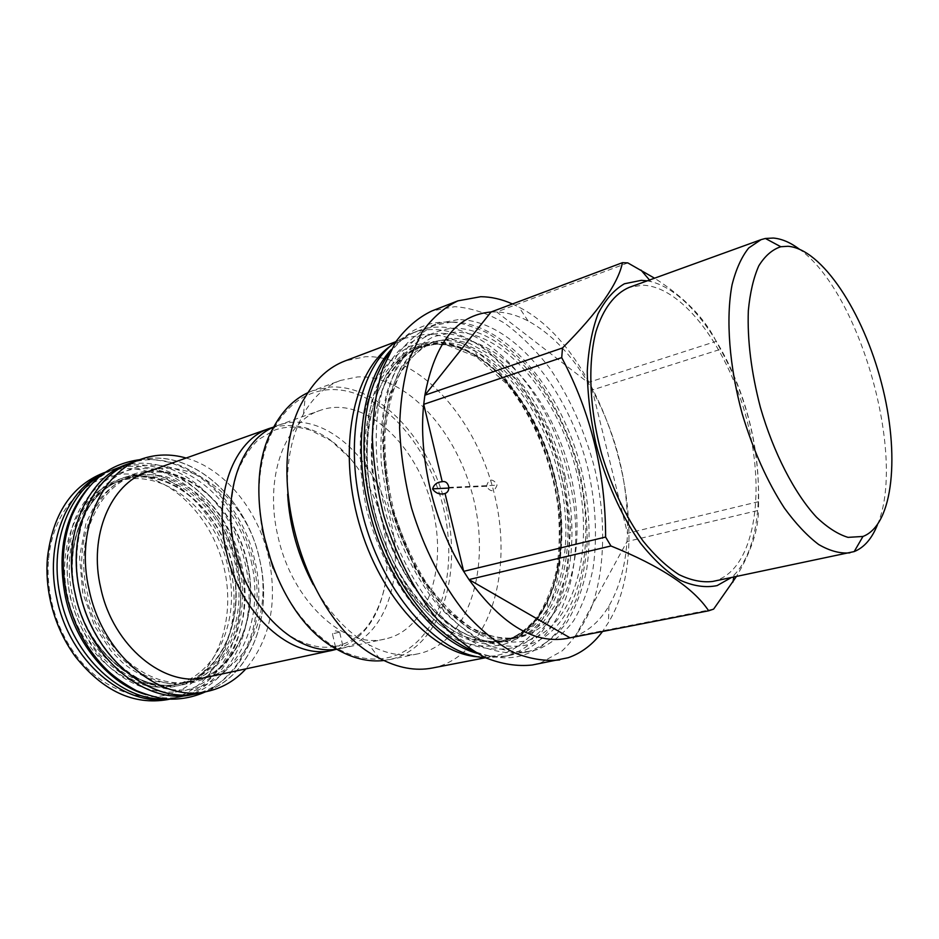 <?xml version="1.0" encoding="UTF-8"?>
<svg xmlns="http://www.w3.org/2000/svg" width="939" height="939" viewBox="0 0 939 939"><rect width="100%" height="100%" fill="white"/><g stroke="black" fill="none" stroke-linecap="round" stroke-linejoin="round"><path stroke-width="0.7" stroke-dasharray="4.7 3.52" d="M391.035 349.789C398.922 341.021 407.737 334.8 417.479 331.103C475.51 308.368 547.601 384.485 568.072 474.524C589.293 556.933 565.736 645.152 509.454 655.41C499.231 657.382 488.456 656.701 477.153 653.38M417.479 331.103L410.812 333.638C468.984 310.832 541.134 386.598 561.499 476.355C582.649 558.494 558.869 646.466 502.459 656.748L485.287 657.652M410.812 333.638L395.718 341.89M511.309 638.708C558.376 624.987 577.368 548.294 558.951 476.167C542.096 403.735 489.348 340.341 440.145 342.547L422.785 345.939C382.15 358.968 359.261 430.285 377.901 505.828C396.669 589.856 460.544 651.959 506.191 639.987L511.309 638.708M451.706 322.042L431.4 325.903C418.688 331.866 407.42 341.397 397.584 354.519C388.852 369.579 382.396 387.49 378.241 408.242C373.875 441.753 376.562 477.388 386.305 515.147C397.42 551.686 414.662 584.833 435.567 610.35C450.004 625.832 464.899 637.698 480.24 645.926C495.499 651.924 510.088 654.119 524.032 652.523L530.899 650.774C544.831 644.917 556.874 635.374 567.015 622.134C575.9 607.146 582.426 589.751 586.617 569.961C591.124 538.54 589.469 505.464 581.687 470.732C562.449 391.023 505.945 321.737 451.706 322.042M458.068 319.636L437.797 323.474C425.121 329.425 413.888 338.967 404.099 352.102C395.389 367.196 388.981 385.143 384.861 405.953C380.541 439.569 383.288 475.334 393.077 513.222C404.228 549.902 421.494 583.189 442.398 608.824C456.835 624.376 471.718 636.29 487.048 644.565C502.283 650.598 516.849 652.816 530.77 651.232L537.613 649.483C551.498 643.626 563.506 634.071 573.6 620.796C582.426 605.772 588.917 588.33 593.061 568.494C597.497 536.991 595.807 503.82 587.978 468.984C568.67 389.028 512.201 319.448 458.068 319.636M532.249 665L540.817 662.793L562.132 650.891C574.527 639.048 584.563 623.93 592.239 605.538C605.467 566.616 605.913 516.849 594.563 467.915C584.739 430.837 569.797 397.584 549.738 368.158C535.793 350.059 520.758 335.082 504.63 323.216C488.127 313.473 471.554 307.957 454.934 306.654L431.834 310.973M512.459 303.966L519.009 307.159C607.545 351.714 660.399 538.07 608.449 622.475L602.521 631.489M491.05 311.994L496.708 311.948C507.083 312.429 517.542 315.422 528.07 320.938C550.724 333.31 570.712 353.85 588.025 382.537L592.309 389.967C616.712 435.473 628.437 483.245 627.475 533.258L627.029 541.521C625.139 566.91 619.106 588.401 608.918 605.995C600.197 620.714 588.999 630.762 575.361 636.126L570.032 637.827M713.617 609.118L575.361 636.126L627.029 541.521L758.489 510.37C758.301 530.124 750.942 552.167 736.422 576.499M627.804 262.897L496.708 311.948L588.025 382.537L716.175 341.338L720.459 349.331C746.528 396.082 759.24 446.858 758.606 501.661L758.489 510.37M716.175 341.338C704.778 318.227 684.238 297.182 654.553 278.202M647.206 280.855L650.833 281.571C688.944 290.984 728.746 347.77 747.139 412.796C765.614 477.787 761.564 547.014 734.075 575.044L731.352 577.555M758.606 501.661L627.475 533.258L592.309 389.967L720.459 349.331M712.607 581.464L715.882 580.619C753.97 568.388 765.954 494.888 747.585 422.656C729.65 350.353 683.463 286.36 642.569 285.186L629.189 287.381M877.413 524.866C906.698 456.706 859.878 291.642 799.159 249.011M486.613 486.695L486.531 486.273C488.62 478.878 492.071 478.127 496.86 484.043L497.024 485.181C494.407 491.989 490.933 492.482 486.613 486.695M554.996 477.27C538.2 404.967 485.428 341.761 436.166 344.014L418.782 347.43C378.088 360.47 355.118 431.682 373.699 507.037C392.42 590.877 456.284 652.805 502.001 640.832L507.13 639.541C554.268 625.82 573.377 549.245 554.996 477.27M503.797 644.447C522.859 638.097 537.39 623.86 547.39 601.735C581.088 530.476 544.021 399.814 477.939 356.867C462.411 346.362 446.8 341.256 431.118 341.573L410.496 346.104C397.584 352.876 386.399 363.534 376.938 378.065C368.781 394.662 363.311 414.076 360.529 436.306C359.496 459.676 361.48 483.831 366.492 508.774C376.093 545.876 392.831 580.044 413.935 606.066C428.595 621.747 443.783 633.449 459.488 641.173C475.064 646.419 489.841 647.511 503.797 644.447M395.859 341.69L405.014 338.216L425.074 334.296C441.717 334.084 458.232 339.542 474.629 350.693C544.362 396.305 583.213 533.293 547.824 608.718C537.308 632.147 521.967 647.311 501.802 654.201L495.123 655.891L479.172 656.889M405.014 338.216L390.917 345.752M432.292 668.028L439.1 666.326C491.12 649.718 513.058 570.208 494.56 494.841C476.625 419.346 420.39 354.848 365.576 356.703L345.176 360.881M383.887 660.516L393.899 658.509C441.248 644.365 462.493 574.163 446.201 507.365C430.449 440.438 379.286 384.157 329.859 387.056L312.71 390.683L340.399 380.483L357.442 376.938C406.587 374.403 457.704 431.787 473.761 499.677C490.358 567.449 469.746 638.508 422.785 652.652L417.937 653.849C402.397 656.971 386.117 653.967 369.086 644.835L379.192 658.11M340.399 380.483C325.528 385.988 313.25 397.091 303.555 413.806C291.501 435.461 286.195 462.293 287.639 494.325M313.262 584.657C328.85 612.674 347.465 632.733 369.086 644.835M312.71 390.683L307.922 392.678M273.155 568.283C288.073 604.646 308.567 630.879 334.613 646.994C354.672 658.603 373.734 661.854 391.798 656.713C438.454 642.898 459.5 573.799 443.454 507.999C427.949 442.069 377.49 386.715 328.826 389.685C305.468 391.469 286.888 404.932 273.085 430.062C259.375 457.457 255.713 490.545 262.11 529.326M432.785 509.865C418.594 445.614 364.074 393.899 319.894 410.496C284.494 421.588 263.789 478.362 278.085 536.897C292.264 601.946 345.141 649.624 384.732 639.072C427.128 630.644 447.633 568.494 432.785 509.865M336.655 649.178L341.186 648.415C383.981 639.905 405.308 578.894 390.847 521.579C377.114 458.737 322.535 408.665 277.932 425.414L273.672 427.128M336.702 649.213C363.24 639.694 379.497 617.263 385.459 581.922C388.23 563.154 387.291 543.798 382.643 523.868C376.562 498.82 365.858 477.106 350.529 458.748C326.901 431.811 301.29 421.247 273.695 427.081M341.925 645.926L342.735 645.386L340.798 644.87L335.528 647.065L336.42 646.02L341.925 645.926M205.524 677.512C249.105 668.838 272.603 611.512 259.352 558.306C247.004 499.9 192.624 454.828 147.2 471.871M186.133 458.032C224.703 468.819 257.967 509.947 268.495 556.592C277.944 601.606 270.42 639.025 245.924 668.838M132.27 462.434C184.032 442.621 245.631 493.491 259.469 559.104C274.388 618.918 247.661 683.815 197.777 693.381M200.923 692.736C248.999 681.139 274.035 617.604 259.528 559.092C245.877 494.853 186.615 444.405 135.286 461.331M192.882 694.461C242.814 684.883 269.646 620.104 254.762 560.419C240.971 494.947 179.349 444.253 127.528 464.077M247.063 561.792C234.75 503.374 179.983 458.42 134.148 475.639C97.515 487.388 74.662 539.679 87.139 592.004C99.276 650.187 151.285 691.738 192.448 681.151C236.428 672.418 260.291 614.998 247.063 561.792M235.443 565.032C223.259 507.025 168.539 462.493 122.68 479.723C86.012 491.496 63.077 543.47 75.449 595.385C87.456 653.121 139.348 694.273 180.534 683.698C224.55 674.953 248.565 617.885 235.443 565.032M146.061 694.59C158.714 698.311 170.992 698.956 182.882 696.515C232.849 686.937 259.821 622.475 245.056 563.13C231.37 498.022 169.795 447.739 117.95 467.575C106.553 471.754 96.435 478.737 87.62 488.55M182.882 696.515L178.081 697.513C228.048 687.923 255.103 623.613 240.372 564.433C226.745 499.513 165.194 449.417 113.337 469.265L102.386 474.348M178.081 697.513L166.086 698.921M232.637 565.818C220.477 507.893 165.78 463.479 119.91 480.709C83.242 492.494 60.284 544.385 72.62 596.206C84.592 653.826 136.46 694.883 177.659 684.32C221.674 675.564 245.736 618.578 232.637 565.818M172.882 685.341C216.909 676.585 241.041 619.728 227.977 567.121C215.864 509.361 161.191 465.11 115.309 482.341C78.63 494.137 55.647 545.899 67.937 597.556C79.862 654.999 131.671 695.905 172.882 685.341L177.659 684.32C221.029 675.916 245.502 618.977 232.297 565.959C220.125 507.706 164.994 463.502 119.91 480.709L115.309 482.341M104.593 472.763L109.699 470.662C161.531 450.826 223.024 500.733 236.605 565.478C251.288 624.494 224.198 688.639 174.243 698.217L168.797 699.121M103.325 472.998C155.17 453.15 216.627 502.788 230.137 567.285C244.75 626.067 217.555 690.001 167.6 699.59M75.378 654.46C105.966 696.069 154.97 707.724 187.753 685.904C220.724 664.237 234.938 614.845 224.245 568.658C213.094 520.006 175.264 479.078 133.678 474.453C92.186 469.453 52.924 505.522 48.535 559.808C47.431 573.588 48.441 587.521 51.563 601.606C56.07 621.242 64.005 638.86 75.378 654.46L75.437 656.701M338.756 632.37L332.429 633.825L338.756 632.37M561.158 475.65C579.304 548.834 560.36 625.21 513.128 640.152L492.13 642.405C477.176 640.128 462.047 633.708 446.729 623.109C431.694 610.209 417.878 593.894 405.272 574.163C393.781 552.895 384.708 530.042 378.077 505.616C373.1 480.956 371.093 457.07 372.044 433.971C374.72 411.998 380.025 392.807 387.983 376.41C397.244 362.043 408.195 351.515 420.848 344.824L441.072 340.364C491.003 339.225 543.552 402.35 561.158 475.65M451.518 338.345L434.229 341.702C422.573 347.054 412.233 355.693 403.23 367.595C395.237 381.269 389.333 397.526 385.518 416.376C381.504 446.788 383.922 479.101 392.748 513.316C403.195 547.073 418.113 575.83 437.492 599.61C450.626 613.648 464.195 624.388 478.186 631.83C492.095 637.229 505.417 639.154 518.152 637.593L523.258 636.313C569.785 621.63 588.295 545.805 570.231 473.021C552.695 400.131 500.71 337.289 451.518 338.345M528.399 640.398C576.3 624.987 595.091 546.639 576.452 471.578C558.341 396.399 504.912 331.385 454.147 332.183L433.583 336.62C420.731 343.404 409.604 354.144 400.214 368.839C392.138 385.659 386.774 405.366 384.11 427.961C383.194 451.729 385.307 476.319 390.46 501.743C400.26 539.561 417.198 574.433 438.443 601.007C453.185 617.029 468.42 629.001 484.148 636.9C499.736 642.299 514.49 643.461 528.399 640.398M554.585 477.493C537.049 404.427 484.465 341.573 434.44 342.817L414.158 347.313C401.481 354.003 390.495 364.52 381.199 378.851C373.206 395.225 367.853 414.357 365.154 436.259C364.156 459.288 366.128 483.08 371.081 507.647C377.689 531.979 386.727 554.726 398.218 575.912C410.801 595.549 424.616 611.794 439.663 624.635C454.981 635.175 470.134 641.56 485.123 643.814L506.156 641.548C553.529 626.595 572.637 550.43 554.585 477.493M435.719 344.179L418.336 347.594C406.599 352.97 396.199 361.585 387.114 373.44C379.027 387.056 373.041 403.218 369.144 421.928C365.013 452.105 367.313 484.148 376.058 518.046C386.41 551.486 401.282 579.962 420.649 603.484C433.783 617.369 447.363 627.98 461.389 635.316C475.345 640.633 488.726 642.511 501.532 640.926L506.661 639.635C553.494 624.951 572.438 549.608 554.562 477.388C537.202 405.061 485.146 342.888 435.719 344.179M247.098 561.874C235.114 508.961 190.324 466.472 146.554 471.366C102.633 475.345 71.071 532.178 84.944 592.521C98.208 652.981 152.318 694.531 194.713 682.113C237.379 670.61 259.622 614.658 247.098 561.874M237.379 564.585C225.477 511.978 180.734 469.817 136.953 474.782C93.031 478.843 61.387 535.406 75.155 595.349C88.301 655.422 142.305 696.632 184.748 684.238C227.438 672.747 249.809 617.076 237.379 564.585M232.696 565.888C220.841 513.433 176.121 471.425 132.34 476.425C88.407 480.522 56.727 536.955 70.448 596.711C83.548 656.596 137.493 697.642 179.948 685.259C222.649 673.768 245.091 618.238 232.696 565.888M564.844 475.052C583.776 551.393 564.245 631.313 514.854 647.335C500.51 650.551 485.31 649.448 469.242 644.037C453.044 636.055 437.351 623.919 422.186 607.639C400.331 580.595 382.959 545.054 372.971 506.45L366.82 467.998C365.635 442.703 367.513 419.416 372.454 398.124C379.027 378.593 387.924 362.7 399.157 350.447C411.399 340.575 424.815 334.871 439.382 333.333C491.743 332.5 546.463 398.594 564.844 475.052M578.53 471.249C597.615 548.094 578.494 628.461 529.385 644.494C515.124 647.699 499.982 646.548 483.961 641.055C467.798 632.98 452.129 620.714 436.952 604.282C415.097 576.98 397.655 541.122 387.572 502.201L381.316 463.443C380.06 437.973 381.856 414.533 386.715 393.112C393.206 373.464 402.021 357.501 413.172 345.223C425.344 335.329 438.677 329.648 453.185 328.169C505.323 327.57 559.973 394.274 578.53 471.249M241.476 563.811C254.575 619.071 231.17 677.841 186.11 690.2C160.534 696.409 131.155 687.559 107.116 664.906C89.393 646.196 77.021 623.332 70.014 596.324C64.826 568.999 66.317 543.634 74.486 520.241C86.728 491.015 109.663 472.505 135.615 468.901C181.908 463.878 228.928 508.422 241.476 563.811M251.194 561.099C264.387 616.677 241.123 675.74 196.087 688.123C170.534 694.32 141.143 685.376 117.046 662.558C99.276 643.708 86.869 620.679 79.803 593.495C74.568 565.982 76.012 540.477 84.158 516.955C96.353 487.576 119.265 469.007 145.205 465.451C191.486 460.497 238.553 505.393 251.194 561.099M509.454 655.41L502.459 656.748M378.44 505.569C397.068 590.443 462.563 652.476 506.191 639.987L518.152 637.593L509.666 638.626C500.041 638.966 487.435 635.457 471.859 628.085C455.861 617.334 440.755 602.345 426.517 583.119C413.324 561.898 402.608 538.47 394.38 512.835C387.924 486.695 384.744 461.131 384.837 436.142C386.868 412.303 391.868 391.622 399.838 374.074C409.251 359.59 418.184 349.954 426.635 345.176L434.229 341.702L422.785 345.939L409.967 352.688C403.723 357.677 401.528 358.51 391.868 371.644C372.114 401.176 366.14 453.478 378.44 505.569M524.032 652.523L530.77 651.232M431.4 325.903L437.797 323.474M528.07 320.938L519.009 307.159M608.918 605.995L608.449 622.475M650.833 281.571L649.506 280.022M734.075 575.044L733.758 577.051M448.783 488.069L486.531 486.273M448.772 487.423L497.024 485.181M554.362 477.517C541.697 423.712 507.905 373.358 474.477 354.696C464.265 349.508 455.521 346.233 448.267 344.871L436.06 344.026L418.336 347.594L433.9 344.284L446.365 344.895L476.296 356.82L506.567 383.793C532.765 415.754 551.381 460.227 557.836 505.217C560.031 527.636 559.644 549.022 556.674 569.374C552.191 588.671 545.277 605.186 535.934 618.907C526.392 628.919 518.293 635.234 511.649 637.863L502.001 640.832C550.888 632.616 574.034 552.625 554.362 477.517M477.939 356.867L474.629 350.693M547.39 601.735L547.824 608.718M485.498 657.746L495.123 655.891M303.555 413.806L305.187 397.197M389.016 659.706L417.937 653.849M334.613 646.994L335.81 648.685M273.085 430.062L273.214 427.996M277.932 425.414L319.894 410.496M341.186 648.415L384.732 639.072M385.459 581.922C382.337 605.984 367.83 627.675 362.9 631.184C355.74 638.121 348.369 642.687 340.798 644.87M350.529 458.748L331.044 440.755L309.882 429.909L299.295 427.503C290.691 426.459 282.369 427.362 274.341 430.226L258.659 439.452C250.361 447.21 243.236 458.103 237.274 472.129C230.043 495.334 229.222 521.098 234.809 549.409C243.717 588.154 267.357 622.897 293.602 637.957C309.459 646.431 323.732 649.119 336.42 646.02M246.711 561.933C234.398 503.175 179.161 458.432 134.148 475.639L122.68 479.723C86.576 491.144 63.265 543.047 75.73 595.267C87.761 653.368 140.064 694.32 180.534 683.698L192.448 681.151C235.748 672.782 260.056 615.421 246.711 561.933M117.95 467.575L113.337 469.265M174.243 698.217L169.666 699.168M109.699 470.662L105.309 472.27M48.535 559.808L47.408 557.883M342.735 645.386L339.636 632.135M335.528 647.065L332.429 633.825M339.66 632.123L335.516 630.762L332.465 633.825M388.875 354.003C399.955 340.564 409.087 332.3 416.235 329.19C427.82 324.025 434.111 321.396 453.431 322.241C460.709 322.805 471.484 326.126 485.792 332.206C499.466 339.871 513.774 351.667 528.704 367.595C551.533 395.941 569.175 432.069 579.563 471.12C584.786 495.557 587.309 519.619 587.133 543.305C585.431 564.961 581.64 584.128 575.76 600.796L564.445 622.686C557.508 632.346 549.303 640.621 539.819 647.511C530.195 653.051 521.838 656.244 514.736 657.1C505.992 658.462 493.268 658.497 473.092 650.938M563.776 475.193L546.404 425.801L520.464 383.441L492.47 355.881L469.183 343.169L452.598 339.589C443.325 339.895 437.011 340.693 433.654 341.984L420.965 347.77C414.252 352.055 407.162 359.602 399.709 370.389L389.028 395.671L382.572 441.142L389.415 501.978L414.58 567.672L447.41 611.688L468.115 628.097C480.721 634.752 491.297 638.461 499.818 639.248L514.396 638.344L529.009 633.344L542.366 623.355L556.592 603.084L567.567 570.02L570.818 525.101L563.776 475.193M139.817 459.676C145.956 458.631 155.51 459.441 168.457 462.129C185.734 467.54 200.5 476.132 212.754 487.893C232.661 507.565 246.147 531.861 253.19 560.794C258.378 583.87 258.425 606.254 253.295 627.933C251.394 636.865 246.593 648.11 238.893 661.69C227.719 678.028 213.986 688.017 205.641 691.761M239.433 564.116C232.978 539.456 221.651 518.316 205.453 500.722C193.563 489.724 180.206 481.637 165.37 476.449C152.494 474.312 142.669 474.007 135.909 475.557C120.403 478.503 106.412 488.914 93.923 506.778L85.93 523.539L79.522 556.815L82.773 593.049L94.733 626.254L111.166 651.032L122.328 662.418C131.601 670.176 142.716 676.432 155.663 681.198C166.731 683.615 177.025 684.015 186.521 682.418C194.713 680.341 202.953 676.444 211.24 670.739C220.865 662.23 228.858 651.185 235.22 637.581C243.213 614.799 244.621 590.314 239.433 564.116"/><path stroke-width="1.41" d="M477.153 653.38C432.797 641.396 384.967 579.727 368.44 507.189C353.005 443.384 363.428 379.673 391.035 349.789M485.287 657.652C437.374 655.762 379.743 590.514 361.433 509.231C343.815 436.94 360.365 366.269 395.718 341.89M512.459 303.966C501.802 299.224 491.238 296.806 480.768 296.701L457.88 300.867L431.834 310.973C418.242 317.452 406.188 327.781 395.671 341.96L382.971 368.041C376.656 388.546 373.112 411.399 372.337 436.6C373.288 462.657 377.126 489.066 383.863 515.828C395.906 555.43 414.545 591.359 437.104 619.024C452.668 635.797 468.702 648.661 485.205 657.617C501.602 664.155 517.283 666.62 532.249 665L568.201 657.723C581.652 653.016 593.084 644.271 602.521 631.489M457.88 300.867C444.44 307.311 432.539 317.664 422.186 331.925L409.733 358.24C403.582 378.945 400.202 402.068 399.591 427.609C400.683 454.018 404.662 480.815 411.528 507.987C423.735 548.212 442.48 584.739 465.051 612.897C480.604 629.975 496.602 643.098 513.034 652.229C529.338 658.932 544.902 661.502 559.726 659.917M491.05 311.994L424.862 395.213C434.769 342.676 456.824 314.929 491.05 311.994L622.463 262.685C618.155 283.719 598.166 312.147 562.496 347.958L561.722 357.618C590.924 412.784 605.549 472.599 605.608 537.049L610.949 545.982C660.68 566.088 693.252 587.697 708.663 610.796L713.617 609.118L736.422 576.499M654.553 278.202L627.804 262.897L622.463 262.685M731.352 577.555L717.114 585.596C705.647 587.955 693.287 586.147 680.047 580.149C666.561 571.687 653.321 559.28 640.316 542.93C621.407 515.945 605.737 481.05 595.866 443.584C590.431 418.465 587.568 394.298 587.262 371.069C588.46 349.05 592.051 329.988 598.026 313.884C605.186 299.893 613.977 289.858 624.4 283.778L641.36 280.327L647.206 280.855M562.496 347.958L424.862 395.213L423.724 404.333C418.043 456.624 434.029 523.95 463.666 571.358L468.972 579.574C502.799 626.102 536.474 645.516 570.032 637.827L708.663 610.796M799.159 249.011C790.251 242.415 781.635 238.752 773.313 238.048L765.379 238.471L761.071 239.645L629.189 287.381C614.646 293.625 602.967 308.837 595.889 331.89C587.591 364.297 589.492 409.404 601.653 454.065C611.982 487.916 625.844 516.978 643.25 541.263C654.941 555.642 666.831 566.745 678.909 574.574C690.822 580.361 702.055 582.661 712.607 581.464L854.197 551.58C864.15 547.566 871.885 538.669 877.413 524.866M761.071 239.645L748.735 247.955C741.575 256.875 736.012 269.164 732.056 284.822C725.659 318.603 729.216 366.386 742.303 414.169C753.266 450.438 767.292 481.742 784.382 508.069C795.779 523.692 807.211 535.84 818.655 544.503C829.865 551.005 840.276 553.775 849.912 552.836M788.009 246.276L780.802 246.734C772.257 249.539 764.921 255.924 758.782 265.866C753.512 277.803 750.038 292.733 748.336 310.656C747.244 340.059 751.259 372.278 760.367 407.303C773.478 452.751 794.523 493.48 816.484 517.166C827.447 527.577 837.952 534.303 848.011 537.366L862.976 536.451C893.67 524.748 900.055 453.678 881.486 383.053C863.246 312.358 822.083 248.988 788.009 246.276M610.949 545.982L468.972 579.574L570.032 637.827M561.722 357.618L423.724 404.333L442.222 481.684C445.274 481.061 447.398 482.552 448.584 486.167L448.772 487.423C448.865 490.463 447.621 492.494 445.051 493.503L463.666 571.358L605.608 537.049M445.051 493.503C440.027 494.83 435.931 493.433 432.738 489.313L432.656 488.843C433.982 484.454 437.163 482.071 442.222 481.684M390.917 345.752C353.381 371.281 337.453 447.586 358.968 522.894C380.201 598.284 433.818 654.87 479.172 656.889M395.859 341.69L345.176 360.881C329.12 366.961 315.797 379.074 305.187 397.197C259.903 466.624 304.189 622.792 379.192 658.11C397.737 667.969 415.437 671.268 432.292 668.028L485.498 657.746M287.639 494.325C289.646 526.286 298.191 556.404 313.262 584.657M307.922 392.678C293.743 399.345 282.17 411.118 273.214 427.996C237.274 489.735 272.803 615.01 335.81 648.685C352.301 658.345 368.323 662.288 383.887 660.516M262.11 529.326L273.155 568.283M273.672 427.128C240.337 440.99 221.616 494.876 234.809 549.409C247.99 610.174 297.24 655.903 336.655 649.178M273.695 427.081L269.739 428.325C233.952 439.605 212.601 495.099 226.369 551.839C239.95 614.904 292.616 660.81 332.676 650.234L336.702 649.213M269.739 428.325L147.2 471.871C110.849 483.503 88.266 535.746 100.778 588.131C112.962 646.372 164.712 688.041 205.524 677.512L332.676 650.234M245.924 668.838C235.126 680.646 222.167 688.193 207.061 691.468C161.215 702.947 102.961 656.056 89.228 590.302C75.143 531.239 100.555 472.528 141.179 459.183C155.757 454.042 170.745 453.654 186.133 458.032M207.061 691.468L197.777 693.381C151.895 704.837 93.736 658.298 80.108 592.943C66.141 534.232 91.623 475.803 132.27 462.434L141.179 459.183M135.286 461.331L132.235 462.364C91.564 475.744 66.07 534.209 80.05 592.955C93.677 658.345 151.872 704.919 197.777 693.463L192.882 694.461C146.965 705.928 88.818 659.53 75.249 594.352C61.317 535.793 86.858 477.47 127.528 464.077L132.235 462.364M200.923 692.736L197.777 693.463M87.62 488.55C64.345 516.473 56.95 552.684 65.46 597.192C75.636 644.283 109.687 684.296 146.061 694.59M102.386 474.348C67.772 493.092 48.488 546.334 60.753 598.554C73.054 657.065 122.352 701.762 166.086 698.921M168.797 699.121C123.737 706.468 69.909 661.185 57.068 599.622C44.051 544.479 66.669 488.808 104.593 472.763M169.666 699.168L167.6 699.59C133.667 705.412 102.95 691.116 75.437 656.701C63.559 640.421 55.26 622.017 50.565 601.512C47.302 586.805 46.257 572.262 47.408 557.883C52.748 514.149 71.387 485.85 103.325 472.998L105.309 472.27M649.506 280.022L640.961 270.056M733.758 577.051L732.972 582.027M780.802 246.734L765.379 238.471M862.976 536.451L854.197 551.58M432.668 488.843L448.783 488.069M473.092 650.938C461.953 646.748 440.379 632.71 425.426 615.315C419.146 608.531 407.15 592.579 398.347 577.121C386.375 555.395 377.278 531.92 371.058 506.696M388.875 354.003C381.539 363.593 371.105 385.671 367.313 407.62C362.372 431.6 362.407 472.305 370.975 506.344M205.641 691.761C193.188 697.337 180.3 699.755 166.978 699.003C158.82 698.311 148.62 695.517 136.378 690.635C124.605 684.167 115.051 677.524 107.739 670.692C87.679 651.056 74.099 626.419 66.986 596.781M139.817 459.676C112.504 463.42 88.818 477.388 71.763 516.027C61.375 544.667 61.481 568.412 66.951 596.629"/></g></svg>
